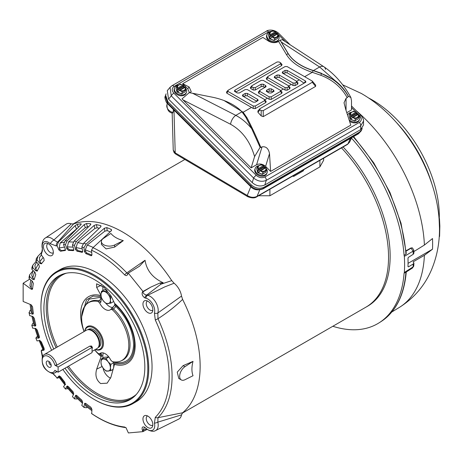 <?xml version="1.0" encoding="UTF-8"?>
<svg xmlns="http://www.w3.org/2000/svg" width="463" height="463" viewBox="0 0 463 463"><rect width="100%" height="100%" fill="white"/><g stroke="black" fill="none" stroke-linecap="round" stroke-linejoin="round"><path stroke-width="0.69" d="M92.062 351.388L97.027 348.523A10.585 6.112 -120 0 0 97.93 347.782A10.585 6.112 -120 0 0 99.215 343.679A10.585 6.112 -120 0 0 91.732 330.709A10.585 6.112 -120 0 0 87.536 329.772A10.585 6.112 -120 0 0 86.436 330.188L44.367 354.473A10.585 6.112 60 0 1 49.663 354.999A10.585 6.112 60 0 1 56.804 365.174L89.816 346.116L92.062 347.412L58.107 367.014L54.865 365.145L56.804 365.174M92.062 347.412L92.062 352.598L58.107 372.2L54.865 370.331A9.254 5.342 60 0 1 48.719 371.743A9.254 5.342 60 0 1 42.174 360.411L42.174 359.323A10.585 6.112 60 0 1 44.367 354.473M92.062 348.975L92.426 347.597L91.599 346.046L89.816 346.116M49.663 372.287L48.719 371.743L49.663 372.287A10.585 6.112 60 0 0 54.958 372.813A10.585 6.112 60 0 0 56.434 371.239M42.174 360.411A9.254 5.342 60 0 1 48.719 356.632A9.254 5.342 60 0 1 54.865 365.145M97.93 347.782L98.48 347.163A10.319 5.961 -120 0 0 99.736 343.164A10.319 5.961 -120 0 0 92.432 330.524A10.319 5.961 -120 0 0 88.346 329.61L87.536 329.772M98.087 347.603L98.775 347.204A10.319 5.961 -120 0 0 100.917 342.481A10.319 5.961 -120 0 0 96.408 332.093A10.319 5.961 -120 0 0 88.456 329.326L87.767 329.725M49.165 361.609A2.101 1.215 -120 0 0 48.991 362.315A2.101 1.215 -120 0 0 50.479 364.89A2.101 1.215 -120 0 0 51.179 365.093M48.719 367.072A3.536 2.043 60 0 1 46.259 363.293A3.536 2.043 60 0 1 47.828 360.978A3.536 2.043 60 0 1 48.719 361.302A3.536 2.043 60 0 1 51.057 366.569A3.536 2.043 60 0 1 48.719 367.072M95.494 349.409A12.605 7.281 -120 0 0 102.479 342.296A12.605 7.281 -120 0 0 93.619 327.972A12.605 7.281 -120 0 0 84.903 331.074M95.384 349.472A13.271 7.663 -120 0 0 100.726 349.49A13.271 7.663 -120 0 0 103.475 343.413A13.271 7.663 -120 0 0 94.087 327.156A13.271 7.663 -120 0 0 87.455 326.502A13.271 7.663 -120 0 0 84.793 331.138M58.107 372.2L58.107 367.014M277.991 34.702A6.337 4.688 -158.9 0 1 278.871 38.944A6.337 4.688 -158.9 0 1 277.169 40.866A6.337 4.688 -158.9 0 1 269.761 40.281A6.337 4.688 -158.9 0 1 267.047 34.389A6.337 4.688 -158.9 0 1 268.748 32.468A6.337 4.688 -158.9 0 1 270.496 31.843M278.871 38.944L278.552 39.783A6.337 4.688 -158.9 0 1 276.845 41.705A6.337 4.688 -158.9 0 1 269.437 41.114A6.337 4.688 -158.9 0 1 266.723 35.229L267.047 34.389M277.499 33.539L271.457 37.028L270.878 38.331L269.796 37.902L269.524 38.614L274.067 40.426L277.522 38.429L274.067 40.547L274.785 38.556L278.24 36.56L277.545 38.365M269.796 37.902L269.535 36.999L269.981 35.842L276.075 32.323L275.578 31.64L272.614 30.946L269.153 32.942L268.436 34.806L269.437 38.701L268.459 34.748M275.861 32.879A6.337 4.688 -158.9 0 1 277.106 33.764M276.075 32.323L275.63 33.481L276.735 33.978M271.324 37.179L272.232 37.023C276.197 38.099 278.02 37.046 277.713 33.857L278.24 36.56M273.008 30.795L272.51 30.807L273.008 30.795M269.159 32.937L269.981 35.842M272.146 37.023L274.785 38.556M275.578 31.64L275.491 31.64C271.526 30.564 269.697 31.617 270.004 34.806L269.987 34.87M275.63 33.481L269.535 36.999M105.691 359.612A6.667 3.849 -120 0 0 103.33 358.981A6.667 3.849 -120 0 0 100.975 362.338A6.667 3.849 -120 0 0 103.33 368.415A6.667 3.849 -120 0 0 108.047 371.135A6.667 3.849 -120 0 0 110.408 367.784A6.667 3.849 -120 0 0 108.047 361.707A6.667 3.849 -120 0 0 105.691 359.612M106.114 358.53L101.397 358.952L100.975 362.338L101.397 365.238L103.33 368.415L106.114 371.106L110.831 370.684L110.408 367.784L110.831 364.398L108.047 361.707L106.114 358.53L108.817 356.967M113.215 369.306L110.831 370.684M110.831 364.398L113.707 362.732L113.707 367.605M101.397 358.952L104.273 357.286L108.753 356.886M113.707 362.732L112.92 361.748M266.213 168.538A6.337 4.688 -158.9 0 1 267.093 172.78A6.337 4.688 -158.9 0 1 265.392 174.701A6.337 4.688 -158.9 0 1 257.984 174.111A6.337 4.688 -158.9 0 1 255.269 168.225A6.337 4.688 -158.9 0 1 256.971 166.298A6.337 4.688 -158.9 0 1 258.719 165.679M267.093 172.78L266.769 173.613A6.337 4.688 -158.9 0 1 265.067 175.541A6.337 4.688 -158.9 0 1 257.659 174.95A6.337 4.688 -158.9 0 1 254.945 169.059L255.269 168.225M265.721 167.369L259.679 170.859L259.095 172.167L258.018 171.738L257.741 172.444L262.284 174.256L265.745 172.259L262.289 174.377L263.007 172.386L266.462 170.396L265.768 172.195M258.018 171.738L257.758 170.83L258.204 169.678L264.298 166.159L263.794 165.476L260.837 164.776L257.376 166.773L256.658 168.642L257.659 172.537L256.681 168.584M264.084 166.709A6.337 4.688 -158.9 0 1 265.328 167.6M264.298 166.159L263.852 167.311L264.952 167.814M259.54 171.009L260.449 170.859C264.414 171.935 266.242 170.876 265.936 167.693L266.462 170.396M261.23 164.631L260.727 164.643L261.23 164.631M257.382 166.767L258.204 169.678M260.362 170.859L263.007 172.386M263.794 165.476L263.713 165.47C259.749 164.394 257.92 165.453 258.227 168.636L258.209 168.706M263.852 167.311L257.758 170.83M155.296 319.979A100.43 57.985 60 0 1 169.157 376.65A100.43 57.985 60 0 1 155.296 417.319L154.416 423.153A9.752 5.631 60 0 1 154.729 425.7A9.752 5.631 60 0 1 145.787 428.136A3.999 1.522 133.1 0 0 145.874 428.24C145.938 428.97 152.327 432.859 155.597 430.549L178.706 419.113A13.19 7.616 -120 0 0 181.519 414.86L157.831 422.14L157.981 417.695L182.607 412.782A109.563 63.257 -120 0 0 182.607 299.416C175.066 306.604 166.859 313.04 157.981 318.723L157.831 312.982A3.999 2.894 -162.3 0 1 154.416 313.133L155.296 319.979A3.999 0.486 -25 0 0 157.981 318.723A102.115 58.957 60 0 1 172.074 376.35A102.115 58.957 60 0 1 157.981 417.695A3.999 3.229 45.3 0 1 155.296 417.319M154.416 423.153A3.999 1.522 -13.1 0 0 157.831 422.14A11.534 6.661 60 0 1 158.201 425.15A11.534 6.661 60 0 1 155.597 430.549M145.787 298.178L144.74 297.842A3.999 2.599 -67.2 0 1 146.667 295.105L147.622 295.296A11.534 6.661 60 0 1 150.041 296.268A11.534 6.661 60 0 1 158.201 310.401A11.534 6.661 60 0 1 157.831 312.982L181.519 296.089A13.19 7.616 -120 0 0 174.1 283.229L164.73 286.904L147.622 295.296A3.999 2.894 102.3 0 0 145.787 298.178A9.752 5.631 60 0 1 154.729 310.945A9.752 5.631 60 0 1 154.416 313.133M103.342 352.951A9.335 5.388 -120 0 0 102.861 355.532L101.247 356.313L96.68 369.144C94.938 375.29 96.269 380.088 100.668 383.549L107.144 383.167L110.877 377.345L114.766 363.357C127.088 365.724 133.674 359.676 134.53 345.201C135.127 332.752 125.635 313.081 114.766 304.232A9.509 5.492 60 0 1 114.587 305.36L110.79 309.406A9.862 5.695 60 0 1 110.449 309.695A9.862 5.695 60 0 1 105.217 309.4A9.862 5.695 60 0 1 99.643 302.97L98.092 301.5L99.261 300.742A33.486 19.336 -120 0 0 88.595 302.57L87.548 303.34A33.348 19.255 -120 0 0 84.116 331.525M114.587 305.36L115.709 306.176C126.937 317.589 132.904 330.426 133.622 344.68C132.91 358.107 126.937 364.051 115.709 362.5A2.668 1.933 102.2 0 0 115.547 362.008M29.713 279.154L23.15 283.234L23.15 301.477L31.183 304.816L32.572 306.847A93.393 53.922 -120 0 0 33.359 313.034L33.047 314.099L32.369 314.128L29.192 312.942L29.007 312.467L29.678 315.662L32.78 316.426L34.303 318.301A93.393 53.922 -120 0 0 35.773 324.696L34.991 326.056L31.773 325.142L32.699 328.215L35.645 328.4L37.277 330.084A93.393 53.922 -120 0 0 39.396 336.566L38.846 338.164L35.83 337.955L36.994 340.918L39.731 340.525L41.433 341.983A93.393 53.922 -120 0 0 44.17 348.425L43.852 350.231L41.172 350.769L42.746 349.079M36.994 340.918L35.946 338.123L37.439 336.022M32.699 328.215L31.924 325.437L32.595 323.579L33.429 322.873M29.678 315.662L29.192 312.942L29.806 310.766L30.795 309.869M65.347 229.526L71.238 223.843A13.19 7.616 -120 0 0 66.145 224.156L45.548 237.878A11.604 6.702 60 0 1 51.561 238.323A11.604 6.702 60 0 1 53.858 240.031L65.347 229.526M51.665 350.26A75.567 43.626 60 0 1 40.941 306.981L40.941 306.437A76.233 44.014 60 0 1 56.729 271.538A76.233 44.014 60 0 1 94.846 275.311A76.233 44.014 60 0 1 144.647 342.493A76.233 44.014 60 0 1 132.962 403.58A76.233 44.014 60 0 1 94.846 399.806L94.371 399.534A75.567 43.626 60 0 1 94.371 399.528A75.567 43.626 60 0 1 62.858 369.462M56.729 271.538L60.028 269.634A76.233 44.014 60 0 1 98.144 273.407A76.233 44.014 60 0 1 147.946 340.589A76.233 44.014 60 0 1 136.261 401.676L132.962 403.58M48.389 255.182A6.986 4.034 60 0 1 43.528 247.705A6.986 4.034 60 0 1 46.624 243.127A6.986 4.034 60 0 1 48.389 243.769A6.986 4.034 60 0 1 53.008 254.175A6.986 4.034 60 0 1 48.389 255.182M48.042 243.584A5.296 3.056 -120 0 0 47.816 243.688A5.296 3.056 -120 0 0 47.006 247.931A5.296 3.056 -120 0 0 50.467 252.601A5.296 3.056 -120 0 0 53.112 252.862A5.296 3.056 -120 0 0 53.32 252.723M147.9 427.54A6.986 4.034 60 0 1 143.038 420.063A6.986 4.034 60 0 1 146.134 415.485A6.986 4.034 60 0 1 147.9 416.127A6.986 4.034 60 0 1 152.518 426.533A6.986 4.034 60 0 1 147.9 427.54M147.552 415.942A5.296 3.056 -120 0 0 147.327 416.052A5.296 3.056 -120 0 0 146.516 420.294A5.296 3.056 -120 0 0 149.977 424.959A5.296 3.056 -120 0 0 152.622 425.219A5.296 3.056 -120 0 0 152.831 425.08M147.9 312.635A6.986 4.034 60 0 1 143.038 305.158A6.986 4.034 60 0 1 146.134 300.58A6.986 4.034 60 0 1 147.9 301.222A6.986 4.034 60 0 1 152.518 311.628A6.986 4.034 60 0 1 147.9 312.635M147.552 301.037A5.296 3.056 -120 0 0 147.327 301.141A5.296 3.056 -120 0 0 146.516 305.383A5.296 3.056 -120 0 0 149.977 310.048A5.296 3.056 -120 0 0 152.622 310.314A5.296 3.056 -120 0 0 152.831 310.175M40.941 306.981A75.567 43.626 60 0 1 94.371 276.133A75.567 43.626 60 0 1 147.807 368.681A75.567 43.626 60 0 1 94.371 399.534L94.846 399.806M53.789 349.033A71.366 41.201 60 0 1 43.91 308.699A71.366 41.201 60 0 1 60.034 275.306A71.366 41.201 60 0 1 114.546 296.065A71.366 41.201 60 0 1 144.832 366.968A71.366 41.201 60 0 1 131.353 398.828A71.366 41.201 60 0 1 64.982 368.23M103.046 368.044A9.335 5.388 -120 0 0 109.465 377.588A9.335 5.388 -120 0 0 110.622 378.138M114.627 364.422A38.551 22.259 -120 0 0 135.15 345.768A38.551 22.259 -120 0 0 114.627 303.415L114.766 304.232M112 308.503L113.429 308.919L112.347 309.724L110.79 309.406L112 308.503M113.308 307.31A9.335 5.388 60 0 1 109.465 306.518A9.335 5.388 60 0 1 106.16 303.583M99.643 302.97L100.812 302.223L99.261 300.742A2.668 1.933 -77.8 0 0 100.419 297.35L101.542 297.831L100.812 302.223M94.701 349.866A33.348 19.255 -120 0 0 98.092 353.414L99.447 353.865L100.812 353.234L99.643 353.732A9.862 5.695 60 0 1 100.604 353.09A9.862 5.695 60 0 1 110.79 360.168L112.347 361.638A33.348 19.255 -120 0 0 120.831 360.99A33.348 19.255 -120 0 0 128.292 339.257A33.348 19.255 -120 0 0 112.347 309.724M120.831 360.99L122.018 360.463A33.486 19.336 -120 0 0 130.022 344.588A33.486 19.336 -120 0 0 113.429 308.919A2.668 1.007 133.2 0 0 115.709 306.176M98.092 301.5A33.348 19.255 -120 0 0 87.548 303.34M115.709 362.5L114.587 362.02A9.509 5.492 60 0 1 114.766 363.357M101.247 356.313L101.368 355.619A9.509 5.492 60 0 1 101.542 354.49L100.812 353.234M101.542 354.49L100.257 353.518M83.027 309.55L89.214 299.11L100.419 297.35M102.861 290.579L102.861 286.319M101.102 296.424L93.08 296.089L86.454 299.816L81.662 316.738M99.464 353.859L101.368 355.619M102.861 358.102L102.861 355.532M114.627 303.415L110.877 295.654L104.117 287.349L96.582 283.802L96.68 287.459L101.148 295.637M58.853 249.875L57.071 245.737L58.552 241.935L75.104 225.666L77.159 224.405A108.793 62.812 60 0 1 80.828 223.826L80.84 224.763L64.976 240.922L63.547 244.713L65.231 248.868L64.808 250.581A93.393 53.922 -120 0 0 60.572 251.253L58.853 249.875L59.802 249.297L59.241 247.989L64.502 247.074M59.802 249.297L61.521 250.668L60.572 251.253M65.376 250.043A93.428 53.94 -120 0 0 61.521 250.668M66.84 248.787L65.445 244.62L67.158 240.812L84.272 224.59L86.442 223.548A108.793 62.812 60 0 1 90.401 223.751L90.453 224.908L74.092 241.165L72.436 244.979L73.721 249.14L73.061 250.633A93.393 53.922 -120 0 0 68.495 250.396L66.84 248.787L67.795 248.209L67.355 246.895L73.096 247.115M67.795 248.209L69.45 249.823L68.495 250.396M73.796 250.037A93.428 53.94 -120 0 0 69.45 249.823M75.434 249.389L74.462 245.274L76.418 241.507L94.111 225.44L96.385 224.619A108.793 62.812 60 0 1 100.558 225.603L101.05 226.048L100.627 226.974L83.722 243.225L81.824 247.005L82.686 251.096L82.397 252.277L81.812 252.335A93.393 53.922 -120 0 0 76.997 251.206L75.434 249.389L76.395 248.816L76.088 247.514L82.223 248.897M76.395 248.816L77.952 250.633L76.997 251.206M82.709 251.75A93.428 53.94 -120 0 0 77.952 250.633M84.474 251.669L83.936 247.682L86.147 244.007L104.435 228.201L106.791 227.605A108.793 62.812 60 0 1 111.097 229.347L111.606 229.972L111.161 230.921L92.988 247.688L91.471 250.159L91.952 254.696L91.628 255.669L90.875 255.663A93.393 53.922 -120 0 0 85.91 253.655L84.474 251.669L85.435 251.102L85.267 249.841L91.709 252.393M85.435 251.102L86.87 253.087L85.91 253.655M90.875 255.663L91.79 255.078A93.428 53.94 -120 0 0 86.87 253.087M44.344 349.739L43.916 349.825L39.801 340.137M39.505 337.585L38.84 337.579L35.819 328.429M35.819 325.454L34.933 325.275L32.879 316.455M32.369 314.128L33.284 313.544L32.277 313.173L31.183 304.81M42.359 250.987L41.172 254.754L43.852 258.383L44.17 260.559A93.393 53.922 -120 0 0 41.433 263.841L39.731 263.331L36.994 259.778L37.908 256.276L36.288 258.614L35.946 261.358L38.846 264.668L39.396 266.908A93.393 53.922 -120 0 0 37.277 270.936L35.645 270.739L32.699 267.521L32.838 265.166L31.935 267.365L31.924 269.408L34.991 272.331L35.773 274.594A93.393 53.922 -120 0 0 34.303 279.287L32.78 279.409L29.678 276.59L29.586 274.872L29.042 277.296L29.192 278.743L32.369 281.226L33.359 283.466A93.393 53.922 -120 0 0 32.572 288.744L32.242 289.363L31.183 289.178L32.109 288.594L31.096 287.847L29.95 285.735L30.72 279.936M32.109 288.594L32.56 288.831M32.78 279.409L33.706 278.819L32.728 277.927L34.54 271.903M33.706 278.819L34.331 279.195M35.645 270.739L36.577 270.149L35.645 269.13L38.267 264.003M36.577 270.149L37.387 270.693M39.731 263.331L40.663 262.747L39.801 261.618L43.163 257.457M40.663 262.747L41.699 263.488M91.952 409.477L85.267 404.413L85.435 403.348L84.474 403.852L84.839 403.267L85.91 403.522A93.393 53.922 -120 0 0 90.875 407.249L91.952 409.46L91.691 413.65C103.33 421.631 114.76 426.29 125.982 427.633L128.384 432.946L142.899 431.649L142.459 430.515L143.021 430.243L144.595 427.274M82.709 402.272L76.088 396.143L76.366 395.269M73.779 393.805L67.355 386.68L67.679 386.084M65.607 384.579L59.241 376.216L59.53 375.875M144.74 297.842C142.355 296.083 141.597 294.121 142.459 291.962L142.899 291.331L128.384 273.28L128.737 272.875L127.441 274.623A1.331 1.053 -144.9 0 1 127.528 274.461L127.528 274.461A1.331 1.053 -144.9 0 1 127.649 274.327M81.812 252.335L82.721 251.756M73.484 250.541L73.976 250.055M65.075 250.489L65.717 250.008M37.277 270.936L37.034 271.225M34.303 279.287L34.007 279.733M35.501 325.975L34.991 326.056L35.796 325.541M59.333 377.64L57.071 378.138L58.853 376.06L60.572 376.668A93.393 53.922 -120 0 0 64.808 382.23L65.231 384.435L63.547 386.64L65.543 389.117L63.547 386.64M67.471 386.038L67.1 386.107M68.044 388.7L65.445 388.932L66.84 386.368L68.495 386.669A93.393 53.922 -120 0 0 73.061 391.715L73.721 393.967L72.436 396.641L74.653 398.967L72.436 396.641M76.291 395.246L75.434 395.697L75.758 395.28M77.46 398.684L76.418 399.048L74.462 398.689L75.434 395.697L76.997 395.68A93.393 53.922 -120 0 0 81.812 400.107L82.686 402.364L81.824 405.461L84.272 407.625L81.824 405.461M174.1 283.229L171.756 280.624L160.881 284.213L146.667 295.105C144.19 294.387 142.974 293.299 143.021 291.835L150.834 287.095L160.175 282.91L163.15 282.766L160.881 284.213A2.668 1.019 57.4 0 1 160.175 282.91M142.459 291.962A1.331 1.053 35.1 0 0 143.021 291.835L143.466 291.204L150.834 287.095M77.83 227.825L60.086 243.052L59.241 247.989M86.442 223.548L87.501 226.731L85.302 227.692L68.547 241.941L67.355 246.895M87.501 226.731A105.304 60.798 60 0 1 88.595 226.754M96.385 224.619L97.126 227.767L94.834 228.502L77.645 242.618L76.088 247.514M97.126 227.767A105.304 60.798 60 0 1 99.308 228.242M106.791 227.605L107.196 230.649L104.835 231.164L87.206 245.072L85.267 249.841M107.196 230.649A105.304 60.798 60 0 1 110.177 231.824M127.788 274.223L126.821 272.875L145.058 260.264L139.49 266.213L128.737 272.875M127.441 274.623C126.897 275.815 125.965 275.902 124.657 274.889A3.999 1.279 -43.8 0 1 126.821 272.875A102.115 58.957 60 0 0 92.988 247.688M142.899 291.331L143.466 291.204M56.231 245.957A5.336 4.306 -105.4 0 1 57.586 242.19L53.858 240.031A5.336 2.095 -47.6 0 0 50.212 243.66L56.231 245.957L57.071 245.737M39.152 340.606L43.071 349.779L43.916 349.825M34.939 328.36L37.873 337.214L38.84 337.579M31.906 316.206L33.874 324.58L34.933 325.275M30.107 304.365L31.143 312.091L32.277 313.173M33.058 270.49L31.698 275.23L32.728 277.927M36.629 262.139L34.858 265.785L35.645 269.13M41.375 255.026L39.424 257.59L39.801 261.618M42.347 251.004A5.336 4.306 45.4 0 0 41.421 254.511A99.742 57.586 -120 0 0 41.172 254.754M42.723 356.388L41.421 351.301A99.742 57.586 -120 0 1 41.172 350.769L42.382 357.025C41.826 362.957 42.098 369.144 51.758 373.259L51.758 373.259C52.869 373.352 54.368 374.613 56.249 377.032L56.249 377.032A5.336 0.648 -35 0 1 56.231 376.951L57.105 378.248L56.249 377.032M147.217 429.351L142.899 431.649M125.733 427.592A3.999 3.004 -83.6 0 1 124.657 427.031L125.901 427.748M85.267 404.413L85.655 405.953L91.813 410.64M76.088 396.143L76.175 397.428L82.443 403.25M67.355 386.68L67.199 387.71L73.409 394.615M59.241 376.216L58.87 376.986L64.872 384.903M146.615 428.888L143.021 430.243L143.466 431.389M142.459 430.515C141.591 427.361 142.349 426.278 144.74 427.268L145.787 428.136M91.471 250.159A100.43 57.985 60 0 1 124.657 274.889M81.824 247.005L83.936 247.682M72.436 244.979L74.462 245.274M63.547 244.713L65.445 244.62M41.421 254.511L42.446 248.145A8.861 5.116 60 0 1 44.026 241.917A8.861 5.116 60 0 1 50.212 243.66M35.946 261.358L36.994 259.778M31.924 269.408L32.699 267.521M29.192 278.743L29.678 276.59M23.15 283.234L31.183 289.178M48.193 371.419A8.861 5.116 60 0 1 42.197 361.053M56.231 376.951L52.475 373.282M87.432 407.376L86.147 407.787L83.936 407.22L84.474 403.852M124.657 427.031A100.43 57.985 60 0 1 91.471 413.436M114.639 244.973L123.303 240.627L114.639 247.086L106.108 248.903L101.385 244.441L101.385 241.483A8.004 4.618 -0 0 0 106.068 245.691A8.004 4.618 -0 0 0 114.639 244.973L114.639 247.086M123.303 240.627C117.706 239.076 113.562 236.686 110.877 233.45L103.347 238.457A8.004 4.618 -0 0 0 101.385 241.483M81.089 224.462L80.828 223.826L81.245 223.965M90.679 224.642L90.401 223.751L90.864 224.034M145.058 260.264C146.603 270.346 152.634 277.846 163.15 282.766M42.446 248.145A5.336 2.095 167.6 0 1 42.289 247.809L42.434 250.923M29.586 274.872L32.937 270.855M32.838 265.166L36.079 261.508M37.908 256.276L41.207 252.844M42.272 357.986A5.336 3.82 -163.5 0 1 42.382 357.025M50.866 372.871A5.336 3.82 103.5 0 0 51.758 373.259M184.922 379.747L193.019 375.725C191.56 371.789 191.56 367.003 193.019 361.383L184.922 366.708A8.004 4.618 120 0 0 180.014 373.774A8.004 4.618 120 0 0 181.317 379.932A8.004 4.618 120 0 0 184.922 379.747M181.317 379.932L178.759 378.456L177.254 372.13L183.093 365.654L193.019 361.383M171.756 280.624A109.563 63.257 -120 0 0 73.582 223.947L57.586 242.19A102.358 59.096 -120 0 1 58.552 241.935M73.582 223.947L71.238 223.843M181.519 414.86L182.607 412.782M182.607 299.416L181.519 296.089M351.486 138.119A129.391 74.705 -120 0 1 404.077 255.292L404.332 256.38A129.657 74.861 -120 0 1 404.598 264.587A129.657 74.861 -120 0 1 404.332 272.487L413.054 266.925L412.545 267.967L406.259 271.972C404.205 295.261 395.807 311.79 381.061 321.565A129.299 74.647 -120 0 0 405.935 272.099L405.825 271.914M365.319 307.513A109.222 63.061 -120 0 0 365.926 307.172A109.216 63.055 -120 0 0 341.474 147.9M182.162 413.256L365.92 307.166A109.222 63.061 -120 0 0 341.48 147.9M365.926 307.172L367.529 306.246A109.222 63.061 -120 0 0 343.083 146.974M413.858 251.577L424.397 245.049L432.506 238.555A124.206 71.707 60 0 1 432.627 243.949A124.206 71.707 60 0 1 432.506 249.204L424.397 255.316L413.083 261.861L413.928 263.013L413.216 264.003L408.412 266.879L407.984 266.624A129.484 74.757 -120 0 0 408.059 262.446A129.484 74.757 -120 0 0 407.984 258.186L408.412 257.353L413.216 254.274L413.928 253.163L413.772 250.113A2.668 1.424 176.4 0 1 413.054 251.166L404.332 256.38M408.412 266.879L407.984 266.624L408.412 266.879M408.053 263.349L432.506 249.204M439.294 217.627A94.707 54.68 -120 0 0 372.339 100.02A94.707 54.68 -120 0 0 368.45 97.901M332.833 326.27A129.391 74.705 -120 0 0 379.191 322.757A129.391 74.705 -120 0 0 404.077 273.28L404.332 272.487M404.077 255.292L405.935 254.181L406.254 253.157L401.027 223.241L389.95 192.463L373.78 162.907L353.61 136.585M405.935 272.099L404.077 273.28M439.48 227.86L439.115 219.288L439.497 219.086L439.85 226.066L439.59 236.379L439.231 236.599M342.672 84.804L361.308 93.451C403.435 117.654 435.561 170.361 439.132 219.479L439.115 219.288M406.057 250.784L410.947 247.965L412.498 248A2.668 1.499 121.3 0 0 411.19 248.116L406.092 251.166M439.85 226.066L439.497 219.086M439.462 219.04L438.774 215.486M105.691 292.089A6.667 3.849 -120 0 0 103.33 291.453A6.667 3.849 -120 0 0 100.975 294.809A6.667 3.849 -120 0 0 103.33 300.886A6.667 3.849 -120 0 0 108.047 303.612A6.667 3.849 -120 0 0 110.408 300.255A6.667 3.849 -120 0 0 108.047 294.179A6.667 3.849 -120 0 0 105.691 292.089M106.114 291.001L101.397 291.424L100.975 294.809L101.397 297.709L103.33 300.886L106.114 303.578L110.831 303.155L110.408 300.255L110.831 296.87L108.047 294.179L106.114 291.001L107.179 290.388M106.426 289.566L104.273 289.763L101.397 291.424M111.328 296.58L110.831 296.87M110.831 303.155L113.707 301.494M185.559 88.068A6.337 4.688 -158.9 0 1 186.439 92.311A6.337 4.688 -158.9 0 1 184.731 94.238A6.337 4.688 -158.9 0 1 177.323 93.648A6.337 4.688 -158.9 0 1 174.609 87.756A6.337 4.688 -158.9 0 1 176.316 85.834A6.337 4.688 -158.9 0 1 178.064 85.209M186.439 92.311L186.114 93.15A6.337 4.688 -158.9 0 1 184.413 95.071A6.337 4.688 -158.9 0 1 177.005 94.481A6.337 4.688 -158.9 0 1 174.291 88.595L174.609 87.756M185.061 86.905L179.019 90.395L178.44 91.697L177.358 91.269L177.086 91.981L181.629 93.792L185.084 91.796L181.629 93.914L182.347 91.923L185.808 89.926L185.113 91.732M177.358 91.269L177.103 90.366L177.549 89.209L183.643 85.69L183.14 85.013L180.176 84.312L176.721 86.309L175.998 88.178L176.999 92.068L176.021 88.12M183.429 86.245A6.337 4.688 -158.9 0 1 184.668 87.137M183.643 85.69L183.198 86.847L184.297 87.351M178.886 90.545L179.794 90.389C183.759 91.466 185.588 90.412 185.275 87.223L185.808 89.926M180.576 84.162L180.072 84.173L180.576 84.162M176.721 86.309L177.549 89.209M179.708 90.389L182.347 91.923M183.14 85.013L183.053 85.007C179.088 83.93 177.26 84.984 177.572 88.173L177.549 88.236M183.198 86.847L177.103 90.366M360.689 129.617L360.689 125.861A2.934 1.696 -120 0 0 360.718 125.467A2.934 1.696 -120 0 0 359.352 122.423L264.9 176.959A2.934 1.696 60 0 1 266.266 179.997A2.934 1.696 60 0 1 266.231 180.396C261.989 182.098 257.781 181.317 253.62 178.052L252.231 182.607C256.328 186.068 260.53 186.849 264.842 184.951L360.689 129.617L363.519 124.964L363.519 121.08L360.689 125.861L266.231 180.396L264.842 184.951M241.97 111.82L235.812 115.38L192.579 93.26L211.909 97.103A54.252 31.322 180 0 1 232.605 104.569A54.252 31.322 180 0 1 241.97 111.82L245.726 117.081L251.652 128.592C246.86 122.822 241.582 118.418 235.812 115.38A8.004 4.335 117.1 0 0 230.574 124.258L183.024 99.927L251.137 167.878L256.583 164.73C259.662 163.375 262.666 163.931 265.594 166.402L270.623 171.426L350.798 125.137L345.768 109.557L344.021 102.769L346.046 98.359L347.215 97.681C341.52 87.362 332.712 79.885 320.784 75.249L312.288 72.315L304.683 76.702M264.9 176.959C261.942 178.29 259.06 177.751 256.253 175.35L173.874 93.173A2.934 1.013 134.9 0 0 171.246 95.876L170.043 87.328L167.288 90.65L168.549 99.123L252.231 182.607M173.874 93.173C171.576 90.476 171.663 88.225 174.146 86.419A2.934 1.696 -120 0 0 171.97 85.719L170.077 87.287M256.253 175.35A2.934 1.013 134.9 0 0 253.62 178.052L171.246 95.876L168.549 99.123M174.146 86.419L268.598 31.883A2.934 1.696 -120 0 0 266.422 31.189L171.97 85.719A2.934 1.696 -120 0 0 171.64 86.025M266.422 31.189L266.422 31.189C266.798 30.384 273.06 28.376 278.61 33.255L290.185 44.807M276.012 32.497L277.244 33.492A2.934 1.013 -45.1 0 1 278.61 33.255M358.466 114.517L359.618 115.669A2.934 1.013 -45.1 0 1 360.984 115.437L360.984 115.437C362.94 117.862 363.791 119.743 363.519 121.08M347.03 112.515L351.498 109.934L351.498 100.645L350.879 97.496C343.598 84.301 334.633 74.074 323.984 66.822L323.984 66.822A8.004 4.89 -56.9 0 1 325.524 69.438M192.579 93.26L189.199 92.664L182.011 98.897L183.024 99.927M280.103 40.177L281.301 42.035L319.615 66.996A8.004 4.89 -56.9 0 1 323.984 66.822L282.361 39.708L280.103 40.177L278.199 41.699C275.086 43.123 271.885 42.943 268.592 41.143L262.874 37.416L182.7 83.705L187.729 88.728L189.465 92.704M278.628 41.45L286.458 54.582C291.279 62.331 299.891 68.24 312.288 72.315A1.603 0.631 107.7 0 0 313.034 70.561L321.501 73.582C333.435 78.316 342.371 85.898 348.303 96.327L347.215 97.681M348.303 96.327L350.879 97.496M265.866 101.177L265.936 102.45L255.269 108.608L253.22 108.481L251.496 107.41L243.139 112.237L247.045 117.822C251.669 126.671 256.282 136.573 260.877 147.529L262.041 146.858C265.993 146.239 268.482 148.484 269.507 153.589L270.623 171.426M283.57 73.71L285.081 72.801L287.129 72.801L299.289 79.821L303.994 83.149L305.649 81.1L287.129 70.405L285.081 70.405L282.488 71.898L282.488 73.085L296.366 81.1L296.366 82.281L295.093 83.016L293.044 83.016L279.166 75.006L277.111 75.006L274.524 76.499L274.524 77.686L288.403 85.696L288.403 86.882L287.129 87.617L285.081 87.617L267.874 77.686L267.874 76.499L285.081 66.568L287.129 66.568L312.293 81.1L315.668 85.14L315.621 86.396L263.233 116.641L261.184 115.895L257.937 112.318L258.111 110.923M297.726 82.784L297.796 84.052L295.093 85.614L293.044 85.487L291.32 84.416L288.698 85.933L288.403 85.696M289.763 87.385L289.832 88.653L287.129 90.21L285.081 90.088L283.356 89.018L280.734 90.534M281.799 91.981L281.869 93.248L271.202 99.412L269.148 99.285L267.429 98.214L264.801 99.73M251.137 167.878L254.581 156.598L260.096 147.384M260.061 147.275L260.877 147.529M182.7 83.705L189.153 87.009L191.236 91.639L189.772 92.75M226.731 91.929L226.731 93.115L251.496 107.41M235.777 92.102L281.753 65.52L281.753 64.34M258.591 91.929L258.591 93.115L267.429 98.214M250.628 87.328L250.628 88.514L253.22 90.013L255.269 90.013L261.184 86.598L263.233 86.598L264.743 87.507M266.555 78.131L266.555 79.318L283.356 89.018M286.458 54.582A1.603 1.239 149.2 0 0 287.917 53.32L287.957 53.193A54.252 31.322 180 0 0 313.457 70.55L319.615 66.996L334.934 80.51C340.49 84.804 344.964 90.036 348.355 96.2M234.382 91.223L237.287 92.976L239.342 92.976L245.251 89.562L247.306 89.562L264.506 99.493L264.506 100.679L255.269 106.01L253.22 106.01L228.051 91.477L228.051 90.297L277.111 61.973L279.166 61.973L280.752 62.962L282.071 64.594M264.506 99.493L266.202 101.461M261.184 86.598L261.184 84.202L255.269 87.617L253.22 87.617L251.947 86.882L251.947 85.696L261.184 80.365L263.233 80.365L280.433 90.297L280.433 91.477L271.202 96.813L269.148 96.813L259.911 91.477L259.911 90.297L265.826 86.882L265.826 85.696L263.233 84.202L263.233 86.598M280.433 90.297L282.135 92.264M275.601 78.311L277.111 77.402L279.166 77.402L291.32 84.416M296.366 81.1L296.679 81.355L299.289 79.821M305.649 81.1L305.649 82.281L305.968 82.026M312.293 81.1L312.293 82.281L263.233 110.611L261.184 110.611L259.911 109.876L259.911 108.689L305.649 82.281M257.781 111.189L259.911 108.689M260.038 147.188L251.652 128.592M226.419 92.183L228.051 90.297M280.433 62.702L280.433 63.888L234.695 90.297L236.014 91.929M234.695 91.477L234.695 90.297M258.279 92.183L259.911 90.297M266.138 86.622L265.826 86.882M261.184 84.202L263.233 84.202M250.315 87.588L251.947 85.696M266.242 78.392L267.874 76.499M287.957 53.193L281.301 42.035M334.934 80.51L321.501 73.582A1.603 0.318 -69 0 1 320.784 75.249M313.457 70.55L321.525 73.316M242.664 96.078L242.664 94.892L245.251 93.399L247.306 93.399L257.862 99.493L257.862 100.679L255.269 102.173L253.22 102.173L242.346 95.824M258.175 100.419L257.862 100.679M273.789 91.477L273.789 90.297L271.202 88.798L269.148 88.798L266.555 90.297L266.555 91.477L269.148 92.976L271.202 92.976L274.108 91.223M266.242 91.223L266.555 91.477M274.206 77.425L274.524 77.686M282.175 72.83L282.488 73.085M256.78 101.299L256.543 101.125L257.862 99.493M247.306 93.399L247.306 95.795L256.543 101.125M247.306 95.795L245.251 95.795L245.251 93.399M242.664 94.892L243.984 96.53L245.251 95.795M266.555 90.297L267.874 91.929L267.637 92.102M267.874 91.929L269.148 91.194L269.148 88.798M271.202 88.798L271.202 91.194L269.148 91.194M271.202 91.194L272.47 91.929L273.789 90.297M362.182 128.419L361.707 129.825L359.415 132.169L264.008 187.249C259.633 189.159 255.373 188.366 251.218 184.876L167.878 101.733L165.592 95.106L166.107 93.867M358.379 133.83A2.934 1.696 -120 0 0 358.825 133.327L361.094 131.017L358.379 133.83L263.111 188.835C257.96 190.704 253.857 190.004 250.801 186.739L167.594 103.729C166.2 103.151 164.076 96.796 165.262 96.356L167.554 102.942L167.878 101.733M250.801 186.739A2.934 1.013 -45.1 0 1 250.767 185.958C254.899 189.564 259.158 190.357 263.551 188.331L264.008 187.249M361.094 131.017L361.707 129.825M167.594 103.729A2.934 1.013 -45.1 0 1 167.554 102.942L250.767 185.958L251.218 184.876M263.111 188.835A2.934 1.696 -120 0 0 263.551 188.331L358.825 133.327L359.415 132.169M172.919 112.503L172.468 113.111C168.781 112.515 166.952 109.662 166.987 104.563A7.414 5.487 21.1 0 0 172.919 112.503L173.509 109.633M175.813 154.138L174.175 152.715L173.237 150.122L175.211 152.877A2.934 1.713 120.6 0 0 175.813 154.138L247.827 196.723A2.934 1.713 -59.4 0 1 247.225 195.461C250.57 197.579 253.857 197.88 257.087 196.353L259.708 189.911M247.827 196.723C251.733 198.21 254.667 198.262 256.629 196.885L347.412 144.473A2.934 1.696 -120 0 0 347.869 143.941L349.571 142.21L351.683 137.696M256.629 196.885A2.934 1.696 -120 0 0 257.087 196.353L347.869 143.941L350.468 138.396M292.431 176.096L293.733 176.397L303.167 170.951L303.988 169.545M293.42 175.992L293.733 176.397L292.923 175.934M358.651 115.171A6.337 4.688 -158.9 0 1 359.531 119.413A6.337 4.688 -158.9 0 1 357.83 121.335A6.337 4.688 -158.9 0 1 349.658 120.189M347.829 114.575A6.337 4.688 -158.9 0 1 349.409 112.931A6.337 4.688 -158.9 0 1 351.157 112.306M359.531 119.413L359.207 120.247A6.337 4.688 -158.9 0 1 357.505 122.168A6.337 4.688 -158.9 0 1 350.011 121.526M358.159 114.002L352.111 117.492L351.533 118.8L350.45 118.366L350.173 119.089L354.722 120.889L358.183 118.893L354.722 121.011L355.439 119.02L358.9 117.023L358.206 118.829M356.522 113.342A6.337 4.688 -158.9 0 1 357.76 114.234M350.45 118.366L350.196 117.463L350.641 116.306L356.736 112.787L356.232 112.11L353.269 111.409L349.814 113.406L349.114 115.218M349.096 115.275L350.092 119.165L349.096 115.275M358.026 114.077L356.736 112.793L356.29 113.944L357.39 114.448M351.978 117.643L352.887 117.492C356.851 118.569 358.68 117.509 358.374 114.326L358.9 117.023M353.668 111.265L353.165 111.27L353.668 111.265M349.814 113.4L350.641 116.306M352.8 117.486L355.439 119.02M356.232 112.11L356.145 112.104C352.181 111.027 350.358 112.087 350.665 115.27L350.641 115.333M356.29 113.944L350.196 117.463M258.586 195.756L269.906 195.756L319.898 166.894L323.649 160.239L323.649 158.196M274.067 40.547L269.437 38.701M277.713 33.857L272.232 37.023M270.004 34.806L275.491 31.64M262.289 174.377L257.659 172.537M265.936 167.693L260.449 170.859M258.227 168.636L263.713 165.47M66.377 273.187A70.434 40.663 -120 0 0 47.573 307.339A70.434 40.663 -120 0 0 57.267 347.03M61.191 274.773A71.204 41.109 -120 0 0 46.225 307.496A71.204 41.109 -120 0 0 56.075 347.719M67.268 366.916A71.204 41.109 -120 0 0 132.395 398.093M68.46 366.221A70.434 40.663 -120 0 0 136.359 394.395M101.003 295.597A38.551 22.259 -120 0 0 80.626 314.29A38.551 22.259 -120 0 0 84.058 331.56M94.649 349.901A38.551 22.259 -120 0 0 101.148 356.637M96.68 369.144L102.063 366.534M101.299 285.22L96.68 287.459M31.096 287.847L32.063 280.989M60.086 243.052A100.593 58.078 60 0 1 64.056 242.299M68.547 241.941A100.593 58.078 60 0 1 73.368 242.085M77.645 242.618A100.593 58.078 60 0 1 83.172 243.833M87.206 245.072A100.593 58.078 60 0 1 93.254 247.45M42.353 251.004A102.358 59.096 -120 0 0 42.058 251.299M144.74 427.268A3.999 1.979 126.3 0 0 144.942 427.465L145.874 428.24M76.436 228.751L75.104 225.666M77.159 224.405L78.386 227.258M64.976 240.922A102.358 59.096 60 0 1 67.158 240.812M85.302 227.692L84.272 224.59M74.092 241.165A102.358 59.096 60 0 1 76.418 241.507M94.834 228.502L94.111 225.44M100.807 226.777L100.558 225.603M83.722 243.225A102.358 59.096 60 0 1 86.147 244.007M104.835 231.164L104.435 228.201M111.253 230.823L111.097 229.347M183.093 365.654L184.922 366.708M396.23 122.301A94.707 54.68 60 0 1 431.962 184.187M412.545 267.967L413.772 265.895A2.668 1.649 3.9 0 1 413.054 266.925A129.212 74.601 -120 0 0 413.216 264.003M405.935 254.181A129.299 74.647 -120 0 0 353.171 136.834M413.216 254.274A129.212 74.601 -120 0 0 413.054 251.166L410.947 247.965M356.197 110.663A126.173 72.847 60 0 1 424.397 245.049M424.397 255.316A126.173 72.847 60 0 1 399.147 307.548C414.136 298.149 425.017 285.33 431.794 269.101C437.153 255.964 439.717 242.12 439.474 227.576M439.179 220.718L439.578 220.486M439.19 221.036L439.59 220.805M439.051 218.472L439.399 218.27M439.074 218.785L439.433 218.577M181.629 93.914L176.999 92.068M185.275 87.223L179.794 90.389M177.572 88.173L183.053 85.007M268.598 31.883L271.706 31.148M277.806 34.054L285.578 41.803M351.498 107.566L355.925 111.982M359.618 115.669C361.921 118.366 361.834 120.617 359.352 122.423M346.046 110.188L346.046 98.359M265.594 166.402L269.507 153.589M256.583 164.73L262.041 146.858M254.581 156.598C250.251 141.591 242.247 130.809 230.574 124.258M187.729 88.728L189.153 87.009M242.381 112.272A1.603 1.146 136.3 0 0 243.139 112.237L224.057 100.546M253.22 108.481L253.22 106.01M228.051 91.477L226.731 93.115M255.269 108.608L255.269 106.01M265.936 102.45L264.506 100.679M269.148 99.285L269.148 96.813M259.911 91.477L258.591 93.115M271.202 99.412L271.202 96.813M281.869 93.248L280.433 91.477M285.081 90.088L285.081 87.617M267.874 77.686L266.555 79.318M287.129 90.21L287.129 87.617M289.832 88.653L288.403 86.882M293.044 85.487L293.044 83.016M279.166 75.006L279.166 77.402M295.093 85.614L295.093 83.016M297.796 84.052L296.366 82.281M287.129 70.405L287.129 72.801M257.937 112.318L259.911 109.876M261.184 115.895L261.184 110.611M263.233 116.641L263.233 110.611M315.621 86.396L312.293 82.281M246.027 117.637A1.603 1.036 151.5 0 0 247.045 117.822M280.433 63.888L281.753 65.52M264.506 87.328L265.826 85.696M255.269 87.617L255.269 90.013M253.22 87.617L253.22 90.013M251.947 86.882L250.628 88.514M280.092 40.194L287.917 53.32A54.293 31.345 -0 0 0 313.034 70.561M274.524 76.499L275.844 78.131M277.111 77.402L277.111 75.006M282.488 71.898L283.807 73.536M285.081 72.801L285.081 70.405M173.972 110.096L175.211 152.877L247.225 195.461L250.784 186.722M354.722 121.011L350.092 119.165M358.374 114.326L352.887 117.492M350.665 115.27L356.145 112.104M319.898 160.36L319.898 166.894M269.906 195.756L269.906 189.222M57.065 371.598L54.958 372.813M100.928 353.234L100.627 353.362M127.603 274.432L128.477 273.118M144.537 427.297L144.942 427.465M45.548 237.878C40.947 240.407 42.081 248.596 42.289 247.809M72.946 224.092L184.853 159.486M381.061 321.565L379.191 322.757M413.772 265.895L413.928 263.013M413.772 250.113L412.498 248M399.147 307.548L391.854 311.969M439.109 219.231L439.491 219.022M439.225 236.668L439.584 236.448M351.498 105.969L360.984 115.437M290.098 87.669L288.715 85.956M298.062 83.068L296.679 81.355M165.262 96.35L165.592 95.106M166.987 104.563L167.357 103.486M173.237 150.122L172.167 113.018M347.412 144.473L349.565 142.21"/></g></svg>
